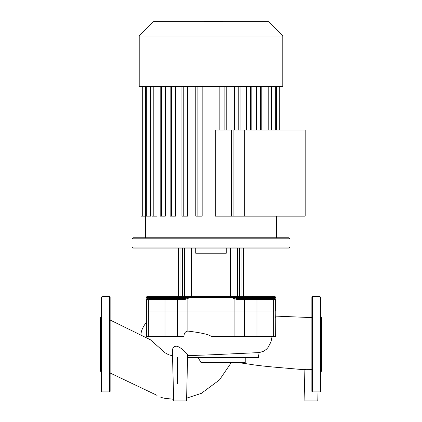 <?xml version="1.0" encoding="UTF-8"?>
<svg xmlns="http://www.w3.org/2000/svg" width="422" height="422" viewBox="0 0 422 422"><rect width="100%" height="100%" fill="white"/><g stroke="black" fill="none" stroke-linecap="round" stroke-linejoin="round"><path stroke-width="0.63" d="M101.902 391.896L109.62 391.896L110.137 391.379L110.137 297.204L109.62 296.692L101.902 296.692L101.385 297.204L101.385 391.379L101.902 391.896L101.902 296.692M101.385 372.083L100.357 371.054L100.357 317.534L101.385 316.505M311.863 391.379L311.863 297.204L312.38 296.692L320.098 296.692L320.614 297.204L320.614 344.294L320.614 313.024M312.38 296.692L312.38 391.896L320.098 391.896L320.098 296.692M320.614 372.083L321.643 371.054L321.643 317.534L320.614 316.505M320.098 391.896L320.614 391.379L320.614 344.294M177.551 383.92L177.551 357.476M187.69 357.545L258.728 357.545L257.853 352.644M110.137 320.013L150.316 339.731L165.292 352.913L168.425 354.638L172.514 355.873M245.224 357.545L245.224 362.535L200.988 362.535L198.129 357.545M187.743 355.635L213.469 354.733M259.351 352.576L263.834 351.162L266.403 349.284L268.065 347.454L270.982 341.899L272.1 336.339M275.635 317.898L275.84 310.972L234.105 310.972L234.105 336.339L211 336.339C209.196 334.535 201.494 332.784 187.895 331.091C185.374 331.402 184.061 333.148 183.966 336.339L165.018 336.339L165.018 310.972L146.16 310.972L146.16 297.362L149.393 297.362L150.417 298.591M146.365 323.152L146.16 310.972L177.667 310.972L165.018 310.972L165.018 299.42A1.029 0.607 -90 0 1 165.624 298.391L149.52 298.391M172.376 350.64L172.677 348.83L173.732 347.148L174.798 346.404L176.723 346.167L179.107 347.042L182.9 349.696L187.642 354.39L186.556 400.9L173.69 400.9L172.376 350.64M234.105 336.339L275.635 336.339L275.84 297.362L274.812 296.328L261.883 296.328L271.631 296.328A1.029 0.976 90 0 1 272.607 297.362L271.288 297.974A1.029 0.907 45 0 1 271.541 298.391M272.812 298.391A1.029 0.828 90 0 1 273.641 299.42L275.635 299.42L274.606 298.391L236.837 298.391L231.219 297.362L234.105 298.591L234.105 310.972L177.667 310.972L187.895 310.972L187.895 298.591A1.029 0.343 -110.9 0 1 187.774 297.974L185.163 298.391L165.624 298.391L177.013 298.391A1.029 0.654 -90 0 1 177.667 299.42L185.079 299.42L185.163 298.391M148.359 336.339L148.359 299.42L146.365 299.42L146.365 336.339L165.018 336.339M318.019 391.896L317.782 400.9L304.916 400.9L304.098 369.709L306.404 369.324L311.863 369.35M261.761 86.473L282.787 86.473L282.787 35.986L139.213 35.986L139.213 86.473L261.761 86.473M282.787 35.986L268.429 21.633L153.571 21.633L139.213 35.986M215.299 216.154L215.299 130.008L233.123 130.008L233.123 216.154L215.299 216.154M219.841 86.473L219.841 130.008M195.782 86.473L195.782 216.154L202.159 216.154L202.159 86.473M181.924 86.473L181.924 216.154L187.611 216.154L187.611 86.473M170.172 86.473L170.172 216.154L175.494 216.154L175.494 86.473M160.191 86.473L160.191 216.154L165.334 216.154L165.334 86.473M153.218 86.473L153.218 216.154L157 216.154L157 86.473M146.692 86.473L146.692 216.154L150.596 216.154L150.596 86.473M234.389 86.473L234.389 130.008M246.506 86.473L246.506 130.008M256.666 86.473L256.666 130.008M265 86.473L265 130.008M271.404 86.473L271.404 130.008M146.692 216.154L140.959 216.154L140.959 86.473M153.218 216.154L151.899 216.154L151.899 86.473M259.651 298.391L269.922 298.391L271.288 297.974M155.797 298.391L162.829 298.391M132.007 247.034L133.035 248.062L288.964 248.062L289.993 247.034L132.007 247.034L132.007 238.799L289.993 238.799L288.964 237.765L133.035 237.765L132.007 238.799M195.729 248.062L195.729 253.205L226.271 253.205L226.271 248.062M199.015 253.205L199.015 296.328M230.486 248.062L230.486 296.328L222.985 296.328L222.985 253.205M191.514 248.062L191.514 296.328L184.636 296.328L184.636 248.062M182.346 248.062L182.346 296.328L150.369 296.328L160.117 296.328L160.223 297.362L190.781 297.362L187.774 297.974M239.654 248.062L239.654 296.328L237.364 296.328L237.364 248.062M152.078 298.391L150.712 297.974A1.029 0.907 135 0 0 150.459 298.391M150.712 297.974L149.393 297.362L160.223 297.362L160.328 298.391M185.079 299.42L190.781 297.362L275.84 297.362M244.333 336.339L244.333 310.972L187.895 310.972L187.895 331.091M271.583 298.591L272.607 297.362M236.837 298.391L236.921 299.42L273.641 299.42L273.641 310.972L275.635 310.972L275.635 299.42M234.226 297.974A1.029 0.343 110.9 0 1 234.105 298.591L236.921 299.42M243.42 248.062L243.42 296.328L251.681 296.328L237.164 296.328L239.274 298.391M241.669 296.328A1.029 0.617 90 0 1 242.291 297.362A1.029 0.617 -90 0 0 242.908 298.391L239.221 298.391M244.987 298.391A1.029 0.654 90 0 0 244.333 299.42L244.333 310.972L256.982 310.972L256.982 299.42A1.029 0.607 90 0 0 256.376 298.391L258.143 298.391M268.439 298.391L269.922 298.391M177.804 298.391L179.092 298.391A1.029 0.617 90 0 0 179.709 297.362A1.029 0.617 90 0 1 180.331 296.328L191.103 296.328A1.029 0.322 90 0 0 190.781 297.362M261.672 298.391L261.883 296.328L251.681 296.328A1.029 0.823 90 0 1 252.504 297.362A1.029 0.823 -90 0 0 253.321 298.391M237.275 296.328L191.103 296.328M150.369 296.328L147.188 296.328L150.369 296.328A1.029 0.976 -90 0 0 149.393 297.362M256.982 336.339L256.982 310.972L273.641 310.972L273.641 336.339M217.662 21.633L217.662 21.1L204.338 21.1L204.338 21.633M216.064 21.633L216.064 21.1M222.288 21.633L222.288 21.1L217.662 21.1M222.568 21.633L222.288 21.1M244.259 130.008L244.259 216.154L231.303 216.154L231.303 130.008L305.175 130.008L305.175 216.154L244.259 216.154M109.62 391.896L109.62 296.692M149.188 298.391A1.029 0.828 -90 0 0 148.359 299.42L177.667 299.42L177.667 336.339M238.757 86.473L238.757 130.008M250.51 86.473L250.51 130.008M260.49 86.473L260.49 130.008M268.782 86.473L268.782 130.008M275.308 86.473L275.308 130.008M279.723 86.473L279.723 130.008M142.277 86.473L142.277 216.154M224.9 86.473L224.9 130.008M161.51 86.473L161.51 216.154M171.49 86.473L171.49 216.154M183.243 86.473L183.243 216.154M197.1 86.473L197.1 216.154M168.679 298.391A1.029 0.823 90 0 0 169.496 297.362A1.029 0.823 90 0 1 170.319 296.328M230.897 296.328A1.029 0.322 90 0 1 231.219 297.362M211.011 21.633L211.011 21.1M205.936 21.633L205.936 21.1M110.137 373.011L157.047 395.367M231.325 362.535L219.514 379.895L201.341 393.357L186.63 398.189M173.648 399.281L164.158 398.226L160.845 397.308M211.084 354.812L259.403 352.57M146.334 322.308C142.578 327.435 140.811 331.666 141.032 334.999M275.84 316.125L311.863 317.602M304.104 369.709L277.639 367.42C265.296 366.359 255.911 365.288 249.481 364.197L237.945 362.535M145.643 216.154L145.643 237.765M240.076 130.008L240.076 86.473M251.828 130.008L251.828 86.473M261.809 86.473L261.809 130.008M270.101 86.473L270.101 130.008M276.626 86.473L276.626 130.008M276.357 216.154L276.357 237.765M281.041 86.473L281.041 130.008M145.374 216.154L145.374 86.473M226.218 130.008L226.218 86.473M289.993 247.034L289.993 238.799M180.922 248.062L180.922 296.328M241.078 248.062L241.078 296.328M178.58 296.328L178.58 248.062M146.365 299.42L147.394 298.391M184.725 296.328L182.668 298.391M146.16 297.362L147.188 296.328"/></g></svg>
